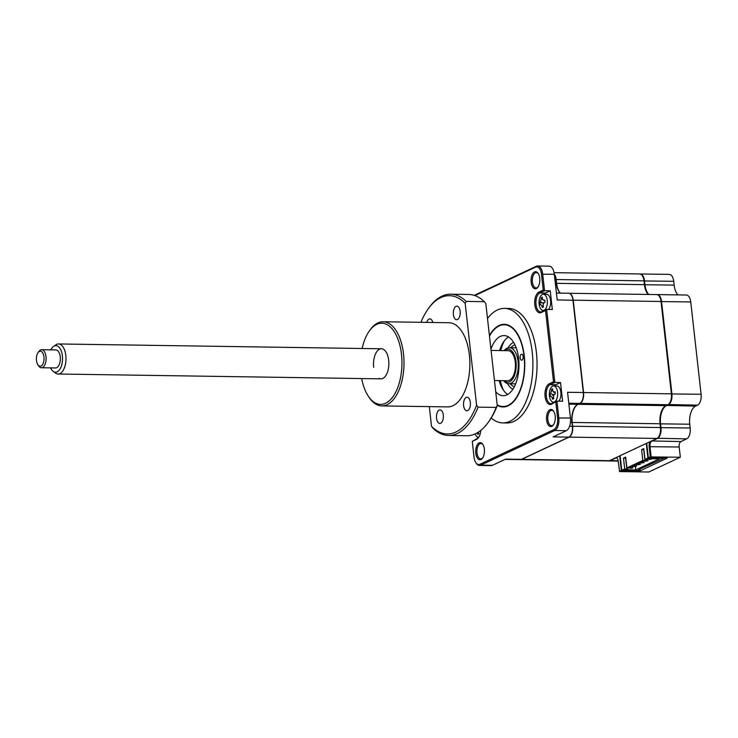 <?xml version="1.0" encoding="UTF-8"?>
<svg xmlns="http://www.w3.org/2000/svg" width="738" height="738" viewBox="0 0 738 738"><rect width="100%" height="100%" fill="white"/><g stroke="black" fill="none" stroke-linecap="round" stroke-linejoin="round"><path stroke-width="1.11" d="M616.378 457.449A5.111 2.611 -89.1 0 1 617.282 458.307A5.111 2.611 -89.1 0 1 618.223 461.195L619.588 471.573L648.776 472.006L680.325 457.228L650.326 456.923L649.172 446.693A5.111 2.611 -89.1 0 1 650.03 441.675M617.448 458.575A4.511 2.306 -89.1 0 0 616.258 457.892A4.511 2.306 -89.1 0 0 615.695 458.021L609.985 460.696A9.022 4.612 90.9 0 1 608.868 460.946A9.022 4.612 90.9 0 1 608.61 460.927M656.921 294.6A9.022 4.612 90.9 0 1 657.18 294.591A9.022 4.612 90.9 0 1 661.552 301.501L671.912 393.843A9.022 4.612 90.9 0 1 668.388 404.719L666.432 405.642A15.028 7.684 -89.1 0 0 660.556 423.769L660.99 427.57A9.022 4.612 90.9 0 1 657.466 438.446L651.755 441.121A4.511 2.306 -89.1 0 0 649.994 446.564L651.137 456.794M657.18 294.591L686.368 295.025A9.022 4.612 90.9 0 1 690.74 301.934L701.1 394.276A9.022 4.612 90.9 0 1 697.576 405.162L695.62 406.075A15.028 7.684 -89.1 0 0 689.753 424.202L690.178 428.003A9.022 4.612 90.9 0 1 686.654 438.879L680.943 441.555A4.511 2.306 -89.1 0 0 679.181 446.997L680.325 457.228M639.901 273.973A9.022 4.612 90.9 0 1 640.16 273.964L669.348 274.398A9.022 4.612 90.9 0 1 673.72 281.307L674.145 285.099A15.028 7.684 -89.1 0 0 677.954 294.905M689.753 424.202L660.058 423.852M640.16 273.964A9.022 4.612 90.9 0 1 644.532 280.864L644.957 284.665A15.028 7.684 -89.1 0 0 648.757 294.462M690.178 428.003L660.482 427.653M639.975 468.953L640.178 470.789L621.322 470.512L619.689 455.899M640.178 470.789L667.226 458.123L648.37 457.837L650.326 456.923M646.728 443.224L648.37 457.837M619.366 471.425L621.322 470.512M491.204 418.012A57.269 29.289 -89.1 0 0 502.772 422.902L506.905 422.966A57.269 29.289 -89.1 0 0 513.999 421.38A57.269 29.289 -89.1 0 0 536.923 359.166A57.269 29.289 -89.1 0 0 508.611 308.447L504.478 308.383A57.269 29.289 -89.1 0 0 497.384 309.969A57.269 29.289 -89.1 0 0 487.504 318.521M502.772 422.902A57.269 29.289 -89.1 0 0 509.866 421.315A57.269 29.289 -89.1 0 0 532.79 359.111A57.269 29.289 -89.1 0 0 504.478 308.383M479.137 442.846A8.57 4.382 -89.1 0 0 475.789 453.187A8.57 4.382 -89.1 0 0 481.001 459.506A8.57 4.382 -89.1 0 0 482.578 458.104A8.57 4.382 -89.1 0 0 482.781 444.331A8.57 4.382 -89.1 0 0 479.137 442.846M483.021 444.728A7.666 3.921 -89.1 0 0 480.964 443.529A7.666 3.921 -89.1 0 0 480.014 443.741A7.666 3.921 -89.1 0 0 476.942 452.062A7.666 3.921 -89.1 0 0 480.733 458.851A7.666 3.921 -89.1 0 0 481.683 458.639A7.666 3.921 -89.1 0 0 482.827 457.717M538.399 273.78A7.666 3.921 -89.1 0 0 536.332 272.58A7.666 3.921 -89.1 0 0 535.382 272.792A7.666 3.921 -89.1 0 0 532.319 281.123A7.666 3.921 -89.1 0 0 536.102 287.912A7.666 3.921 -89.1 0 0 537.052 287.7A7.666 3.921 -89.1 0 0 538.205 286.768M534.515 271.907A8.57 4.382 -89.1 0 0 531.166 282.239A8.57 4.382 -89.1 0 0 536.378 288.558A8.57 4.382 -89.1 0 0 537.947 287.156A8.57 4.382 -89.1 0 0 538.159 273.383A8.57 4.382 -89.1 0 0 534.515 271.907M553.851 411.536A7.666 3.921 -89.1 0 0 551.784 410.337A7.666 3.921 -89.1 0 0 550.834 410.549A7.666 3.921 -89.1 0 0 547.771 418.88A7.666 3.921 -89.1 0 0 551.554 425.669A7.666 3.921 -89.1 0 0 552.504 425.457A7.666 3.921 -89.1 0 0 553.657 424.525M549.967 409.664A8.57 4.382 -89.1 0 0 546.618 419.996A8.57 4.382 -89.1 0 0 551.83 426.324A8.57 4.382 -89.1 0 0 553.399 424.913A8.57 4.382 -89.1 0 0 553.611 411.149A8.57 4.382 -89.1 0 0 549.967 409.664M497.237 405.31A41.337 21.134 -89.1 0 0 508.131 405.826A41.337 21.134 -89.1 0 0 524.284 355.965A41.337 21.134 -89.1 0 0 499.119 325.458A41.337 21.134 -89.1 0 0 489.423 335.624M474.903 295.587L535.604 267.147A9.622 4.917 90.9 0 1 541.461 274.241L543.233 290.052L538.915 292.082A10.526 5.378 -89.1 0 0 534.801 304.776A10.526 5.378 -89.1 0 0 541.212 312.534L545.53 310.514L553.518 381.758L549.201 383.778A10.526 5.378 -89.1 0 0 545.087 396.472A10.526 5.378 -89.1 0 0 551.498 404.239L556.941 401.14L562.624 401.223L560.529 382.524L555.76 384.756A9.622 4.917 -89.1 0 0 554.284 385.956M474.22 295.366L536.286 266.28A10.526 5.378 90.9 0 1 537.587 265.994A10.526 5.378 90.9 0 1 542.688 274.047L544.561 290.735L550.244 290.818L545.474 293.051A9.622 4.917 -89.1 0 0 543.998 294.25M550.244 290.818L552.338 309.517L546.655 309.434L554.847 382.432L553.518 381.758M543.233 290.052L544.561 290.735L539.792 292.968A9.622 4.917 -89.1 0 0 535.936 303.419A9.622 4.917 -89.1 0 0 540.696 311.934A9.622 4.917 -89.1 0 0 541.886 311.667L546.655 309.434L545.53 310.514M560.16 293.143A15.028 7.684 90.9 0 1 559.118 291.833A15.028 7.684 90.9 0 1 556.36 283.337L555.935 279.545A9.022 4.612 -89.1 0 0 554.349 274.554L554.441 274.693A8.718 4.456 -89.1 0 0 554.358 274.573M505.078 459.396L520.262 459.617A9.022 4.612 -89.1 0 0 521.388 459.368L568.86 437.117L553.103 436.887L566.332 430.688A10.526 5.378 -89.1 0 0 570.437 417.994L567.559 392.284L583.315 392.515L572.956 300.172A9.022 4.612 -89.1 0 0 571.295 295.08A9.022 4.612 -89.1 0 0 568.583 293.263L556.424 293.087M575.17 406.656A15.332 7.841 90.9 0 0 572.07 422.514L571.959 422.44A15.028 7.684 90.9 0 1 575.077 406.776A15.028 7.684 90.9 0 1 577.836 404.313L579.791 403.4A9.022 4.612 -89.1 0 0 583.315 392.515L573.057 300.246A8.718 4.456 -89.1 0 0 571.461 295.32A8.718 4.456 -89.1 0 0 571.378 295.2M568.86 437.117A9.022 4.612 -89.1 0 0 570.511 435.641A9.022 4.612 -89.1 0 0 572.384 426.241L571.959 422.44L570.446 422.422M570.603 435.521A8.718 4.456 -89.1 0 0 570.686 435.402A8.718 4.456 -89.1 0 0 572.494 426.315L569.625 426.204M559.201 291.953A15.332 7.841 90.9 0 1 556.47 283.41L556.037 279.619A8.718 4.456 -89.1 0 0 554.441 274.693M573.057 300.246L557.199 299.932L554.312 274.222A10.526 5.378 -89.1 0 0 549.21 266.16L537.587 265.994M477.883 438.095L477.781 437.136M555.815 402.21L557.587 418.022A9.622 4.917 90.9 0 1 553.832 429.627L479.912 464.267A9.622 4.917 90.9 0 1 475.816 462.597A9.622 4.917 90.9 0 1 474.054 457.163L472.283 441.361L477.274 438.464A9.622 4.917 -89.1 0 0 478.787 437.228M560.529 382.524L554.847 382.432L550.078 384.673A9.622 4.917 -89.1 0 0 546.221 395.116A9.622 4.917 -89.1 0 0 550.982 403.64A9.622 4.917 -89.1 0 0 552.172 403.372L556.941 401.14L558.814 417.828A10.526 5.378 90.9 0 1 554.708 430.512L480.779 465.152A10.526 5.378 90.9 0 1 479.479 465.447A10.526 5.378 90.9 0 1 476.305 463.335L475.816 462.597M472.283 441.361L476.6 439.331A10.526 5.378 -89.1 0 0 478.528 437.606A10.526 5.378 -89.1 0 0 480.779 430.411M479.479 465.447L491.102 465.623A10.526 5.378 -89.1 0 0 492.403 465.327L505.631 459.128L521.388 459.368M521.323 354.277A3.007 1.541 -89.1 0 0 520.124 357.543A3.007 1.541 -89.1 0 0 521.609 360.199A3.007 1.541 -89.1 0 0 521.978 360.116A3.007 1.541 -89.1 0 0 523.187 356.851A3.007 1.541 -89.1 0 0 521.701 354.194A3.007 1.541 -89.1 0 0 521.323 354.277M497.181 404.802A40.885 20.904 -89.1 0 0 508.085 405.383A40.885 20.904 -89.1 0 0 524.054 356.067A40.885 20.904 -89.1 0 0 499.165 325.901A40.885 20.904 -89.1 0 0 491.674 332.607A40.885 20.904 -89.1 0 0 489.478 336.131M490.945 349.175A30.064 15.369 90.9 0 1 500.346 336.417A30.064 15.369 90.9 0 1 504.072 335.587A30.064 15.369 90.9 0 1 518.934 362.21A30.064 15.369 90.9 0 1 506.905 394.867A30.064 15.369 90.9 0 1 503.178 395.706A30.064 15.369 90.9 0 1 495.724 391.758M507.716 394.443A30.064 15.369 90.9 0 1 499.128 380.605M499.58 350.55A30.064 15.369 90.9 0 1 508.574 336.98M491.674 332.607L492.357 331.648A42.084 21.522 90.9 0 1 496.785 326.833M549.441 395.955A8.118 4.151 -89.1 0 0 553.38 402.173A8.118 4.151 -89.1 0 0 554.386 401.952A8.118 4.151 -89.1 0 0 557.559 392.155A8.118 4.151 -89.1 0 0 553.62 385.937A8.118 4.151 -89.1 0 0 552.614 386.168A8.118 4.151 -89.1 0 0 549.441 395.955M553.057 398.575L552.679 399.249A20.535 19.354 -133.2 0 1 552.162 397.644L550.788 395.983A20.535 1.208 160 0 0 550.234 396.288L550.004 394.193A20.535 6.993 8.1 0 1 550.53 393.705L551.415 390.983A20.535 19.354 -133.2 0 1 551.572 389.341L552.642 388.834A20.535 13.57 72.8 0 0 552.587 390.43L553.952 392.099A20.535 6.993 8.1 0 1 555.096 391.804L555.327 393.898A20.535 1.208 160 0 0 554.21 394.378L553.334 397.099A20.535 13.57 72.8 0 0 553.758 398.751L553.057 398.575M551.572 389.341L552.042 389.516M558.777 401.168A8.118 4.151 -89.1 0 0 560.862 392.21A8.118 4.151 -89.1 0 0 556.932 385.992L553.62 385.937M552.651 394.396A8.118 4.151 -89.1 0 0 552.688 395.365M553.731 394.747L550.53 393.705M552.614 390.919L551.415 390.983M554.893 392.404L553.389 392.09L554.875 392.616M652.604 457.901L663.803 458.289L638.96 469.433M627.558 467.92L627.77 469.774L635.778 469.894L635.4 466.554M626.359 469.184L626.488 470.374L627.77 469.774M647.678 459.193L647.853 460.826L645.243 461.25L645.04 459.423M647.853 460.826L645.243 461.25M646.202 460.807L646.054 459.442M640.16 462.717L640.344 464.35L637.733 464.774L637.632 463.898M640.344 464.35L637.733 464.774M638.693 464.322L638.591 463.446M632.65 466.231L632.835 467.864L630.215 468.298L630.123 467.422M632.835 467.864L630.215 468.298M631.184 467.846L631.082 466.969M636.405 464.479L636.59 466.112L633.97 466.536L633.877 465.66M636.59 466.112L633.97 466.536M634.938 466.084L634.837 465.208M643.914 460.955L644.099 462.588L641.488 463.012L641.387 462.136M644.099 462.588L641.488 463.012M642.447 462.56L642.346 461.693M651.571 458.722L648.997 459.497L648.896 458.621M651.617 459.073L648.997 459.497M649.957 459.045L649.864 458.169M635.778 469.894L659.366 458.842L651.359 458.722L651.257 457.883M568.712 293.272A9.022 4.612 90.9 0 1 568.841 293.272L656.663 294.582A9.022 4.612 90.9 0 1 661.036 301.491L671.395 393.834A9.022 4.612 90.9 0 1 667.872 404.71L665.916 405.632A15.028 7.684 -89.1 0 0 660.04 423.76L660.473 427.56A9.022 4.612 90.9 0 1 656.949 438.437L646.276 443.437L647.918 458.049L644.984 459.423L643.776 448.612L641.599 449.626L642.807 460.447L626.885 467.901L625.667 457.09L623.49 458.113L624.708 468.925L626.839 468.962L623.905 470.327L621.774 470.3L620.132 455.687L609.468 460.687A9.022 4.612 90.9 0 1 608.352 460.936L520.521 459.626A9.022 4.612 90.9 0 1 520.401 459.617M624.708 468.925L621.774 470.3M568.841 293.272A9.022 4.612 90.9 0 1 573.214 300.172L583.573 392.524A9.022 4.612 90.9 0 1 580.05 403.4L578.094 404.313A15.028 7.684 -89.1 0 0 572.218 422.45L572.642 426.25A9.022 4.612 90.9 0 1 569.118 437.127L521.646 459.368A9.022 4.612 90.9 0 1 520.521 459.626M554.072 272.673L639.643 273.955A9.022 4.612 90.9 0 1 644.016 280.855L644.44 284.656A15.028 7.684 -89.1 0 0 648.241 294.462M554.303 274.121A9.022 4.612 90.9 0 1 556.194 279.545L556.618 283.346A15.028 7.684 -89.1 0 0 560.419 293.143M646.276 443.437L620.132 455.687M652.632 458.123L651.359 458.722M647.918 458.049L650.021 457.864M644.984 459.423L647.115 459.451L650.049 458.086M641.599 449.626L643.73 449.663L644.938 460.475L629.016 467.938L626.885 467.901M642.807 460.447L644.938 460.475M623.49 458.113L625.621 458.141L626.839 468.962M626.488 470.374L637.66 470.54L639.016 469.903M539.155 304.259A8.118 4.151 -89.1 0 0 543.094 310.467A8.118 4.151 -89.1 0 0 544.1 310.246A8.118 4.151 -89.1 0 0 547.273 300.449A8.118 4.151 -89.1 0 0 543.334 294.241A8.118 4.151 -89.1 0 0 542.329 294.462A8.118 4.151 -89.1 0 0 539.155 304.259M542.771 306.87L542.393 307.552A20.535 19.354 -133.2 0 1 541.876 305.947L540.502 304.277A20.535 1.208 160 0 0 539.948 304.582L539.718 302.488A20.535 6.993 8.1 0 1 540.244 301.999L541.129 299.277A20.535 19.354 -133.2 0 1 541.286 297.635L542.356 297.137A20.535 13.57 72.8 0 0 542.301 298.733L543.666 300.394A20.535 6.993 8.1 0 1 544.81 300.098L545.041 302.193A20.535 1.208 160 0 0 543.924 302.672L543.048 305.394A20.535 13.57 72.8 0 0 543.472 307.045L542.771 306.87L543.472 307.045M543.823 303.217L539.718 302.488M548.491 309.462A8.118 4.151 -89.1 0 0 550.576 300.504A8.118 4.151 -89.1 0 0 546.646 294.287L543.334 294.241M542.734 305.901A8.118 4.151 -89.1 0 0 542.984 306.796M543.445 303.05L540.244 301.999M542.329 299.213L541.129 299.277M543.159 305.873L541.876 305.947M544.607 300.698L543.666 300.394M475.18 433.889A8.118 4.151 -89.1 0 0 478.482 437.265A8.118 4.151 -89.1 0 0 478.759 437.256M478.436 432.191A20.535 13.57 72.8 0 0 478.861 433.843L477.781 434.35A20.535 19.354 -133.2 0 1 477.283 432.809M478.547 432.671L477.412 432.736M504.174 350.624A18.035 9.225 90.9 0 1 509.321 347.69A18.035 9.225 90.9 0 1 518.067 361.5A18.035 9.225 90.9 0 1 508.777 383.76A18.035 9.225 90.9 0 1 503.722 380.679M504.008 380.679A16.531 8.459 -89.1 0 0 512.965 378.511A16.531 8.459 -89.1 0 0 516.019 361.832A16.531 8.459 -89.1 0 0 504.46 350.624M508.058 347.838A24.05 12.297 90.9 0 1 513.602 342.358M512.901 389.221A24.05 12.297 90.9 0 1 507.523 383.575M504.174 341.076A36.07 18.45 -89.1 0 0 500.77 350.568M500.318 380.624A36.07 18.45 -89.1 0 0 503.445 390.217M362.137 348.493A40.581 20.756 90.9 0 1 369.323 331.011A40.581 20.756 90.9 0 1 401.472 354.305A40.581 20.756 90.9 0 1 392.201 397.736A40.581 20.756 90.9 0 1 368.354 396.241A40.581 20.756 90.9 0 1 361.685 378.557M369.323 331.011L370.181 329.821A42.084 21.522 90.9 0 1 383.105 321.75A42.084 21.522 90.9 0 1 403.511 353.972A42.084 21.522 90.9 0 1 381.85 405.909A42.084 21.522 90.9 0 1 369.166 397.459L368.354 396.241M381.85 405.909L447.717 406.896A42.084 21.522 -89.1 0 0 469.377 354.96A42.084 21.522 -89.1 0 0 448.981 322.737L383.105 321.75M460.143 311.371A6.762 3.459 90.9 0 1 456.665 319.711A6.762 3.459 90.9 0 1 453.381 314.536A6.762 3.459 90.9 0 1 456.859 306.187A6.762 3.459 90.9 0 1 460.143 311.371M443.317 415.097A6.762 3.459 90.9 0 1 439.83 423.446A6.762 3.459 90.9 0 1 436.555 418.271A6.762 3.459 90.9 0 1 440.032 409.922A6.762 3.459 90.9 0 1 443.317 415.097M470.355 402.431A6.762 3.459 90.9 0 1 466.877 410.771A6.762 3.459 90.9 0 1 463.593 405.596A6.762 3.459 90.9 0 1 467.08 397.247A6.762 3.459 90.9 0 1 470.355 402.431M426.712 322.405A6.762 3.459 90.9 0 1 429.82 318.862A6.762 3.459 90.9 0 1 432.819 322.497M429.313 406.62L431.527 426.333L433.031 428.261A70.645 36.125 -89.1 0 0 448.584 435.475L466.665 435.743A70.645 36.125 -89.1 0 0 488.362 422.201A70.645 36.125 -89.1 0 0 496.185 407.413L478.104 407.145L476.6 405.208L465.171 303.309L466.25 301.408A70.645 36.125 -89.1 0 0 450.697 294.194A70.645 36.125 -89.1 0 0 428.99 307.746L428.141 308.945A69.141 35.359 -89.1 0 0 420.928 322.312M448.584 435.475A70.645 36.125 -89.1 0 0 478.104 407.145M431.527 426.333A69.141 35.359 -89.1 0 0 476.6 405.208M465.171 303.309A69.141 35.359 -89.1 0 0 428.141 308.945M466.25 301.408L484.331 301.685A70.645 36.125 -89.1 0 0 468.778 294.471L450.697 294.194M484.331 301.685L485.835 303.613L497.264 405.522L496.185 407.413M497.264 405.522A69.141 35.359 90.9 0 1 489.22 421.001L488.362 422.201M373.677 367.33A15.028 7.684 90.9 0 1 379.544 349.203A15.028 7.684 90.9 0 1 388.695 360.292A15.028 7.684 90.9 0 1 379.083 378.354M41.051 366.011A7.518 3.847 -89.1 0 0 43.976 356.924A7.518 3.847 -89.1 0 0 39.391 351.408A7.518 3.847 -89.1 0 0 38.025 352.635A7.518 3.847 -89.1 0 0 37.841 364.72A7.518 3.847 -89.1 0 0 41.051 366.011M38.025 352.635L38.874 351.445A9.022 4.612 90.9 0 1 40.516 349.969A9.022 4.612 90.9 0 1 41.651 349.711A9.022 4.612 90.9 0 1 46.107 357.681A9.022 4.612 90.9 0 1 42.509 367.487A9.022 4.612 90.9 0 1 41.374 367.745A9.022 4.612 90.9 0 1 38.662 365.937L37.841 364.72M41.374 367.745L55.581 367.958A9.022 4.612 -89.1 0 0 56.715 367.699A9.022 4.612 -89.1 0 0 60.313 357.893A9.022 4.612 -89.1 0 0 55.857 349.923L41.651 349.711M50.59 367.884A13.293 6.799 -89.1 0 0 53.191 371.389A13.293 6.799 -89.1 0 0 57.195 371.86A13.293 6.799 -89.1 0 0 62.361 355.781A13.293 6.799 -89.1 0 0 54.243 346.03A13.293 6.799 -89.1 0 0 53.57 346.426A13.293 6.799 -89.1 0 0 50.857 349.849M53.57 346.426L55.876 344.831A15.028 7.684 90.9 0 1 56.632 344.378A15.028 7.684 90.9 0 1 58.523 343.954A15.028 7.684 90.9 0 1 65.959 357.238A15.028 7.684 90.9 0 1 59.962 373.585A15.028 7.684 90.9 0 1 58.081 374.009A15.028 7.684 90.9 0 1 55.451 373.059L53.191 371.389M491.084 350.421L507.984 350.679A15.028 7.684 90.9 0 1 515.41 363.963A15.028 7.684 90.9 0 1 509.423 380.301A15.028 7.684 90.9 0 1 507.532 380.734L494.46 380.54M616.811 458.04L615.529 457.846M618.176 460.816L609.819 460.521M679.181 446.997L649.172 446.693M680.943 441.555L651.589 440.955M686.654 438.879L657.281 438.261M695.62 406.075L666.266 405.466M697.576 405.162L668.204 404.535M701.1 394.276L671.405 393.926M690.74 301.934L661.045 301.584M674.145 285.099L644.449 284.748M673.72 281.307L644.025 280.947M545.474 293.051L539.792 292.968L538.915 292.082M555.336 283.327L556.47 283.41M556.037 279.619L554.911 279.527M579.791 403.4L568.786 403.234M568.887 404.175L577.836 404.313M554.312 274.222L541.461 274.241M551.498 404.239L552.172 403.372M549.201 383.778L550.078 384.673L555.76 384.756M570.437 417.994L557.587 418.022M566.332 430.688L554.708 430.512L553.832 429.627M492.403 465.327L480.779 465.152L479.912 464.267M476.6 439.331L477.274 438.464M535.604 267.147L536.286 266.28M541.212 312.534L541.886 311.667M553.445 397.579L552.162 397.644M609.468 460.687L521.646 459.368M656.949 438.437L569.118 437.127M660.473 427.56L572.642 426.25M660.04 423.76L572.218 422.45M665.916 405.632L578.094 404.313M667.872 404.71L580.05 403.4M671.395 393.834L583.573 392.524M661.036 301.491L573.214 300.172M644.44 284.656L556.618 283.346M644.016 280.855L556.194 279.545M510.751 347.709A21.042 10.766 90.9 0 1 514.995 344.932M514.368 386.684A21.042 10.766 90.9 0 1 510.207 383.778M618.213 461.084L608.868 460.946M554.69 402.192L553.38 402.173M551.775 389.535L552.596 389.83M544.404 310.486L543.094 310.467M542.827 306.851L543.371 306.676M516.194 347.792L509.321 347.69M515.65 383.861L508.777 383.76M58.523 343.954L381.408 348.779M58.081 374.009L380.965 378.843"/></g></svg>
